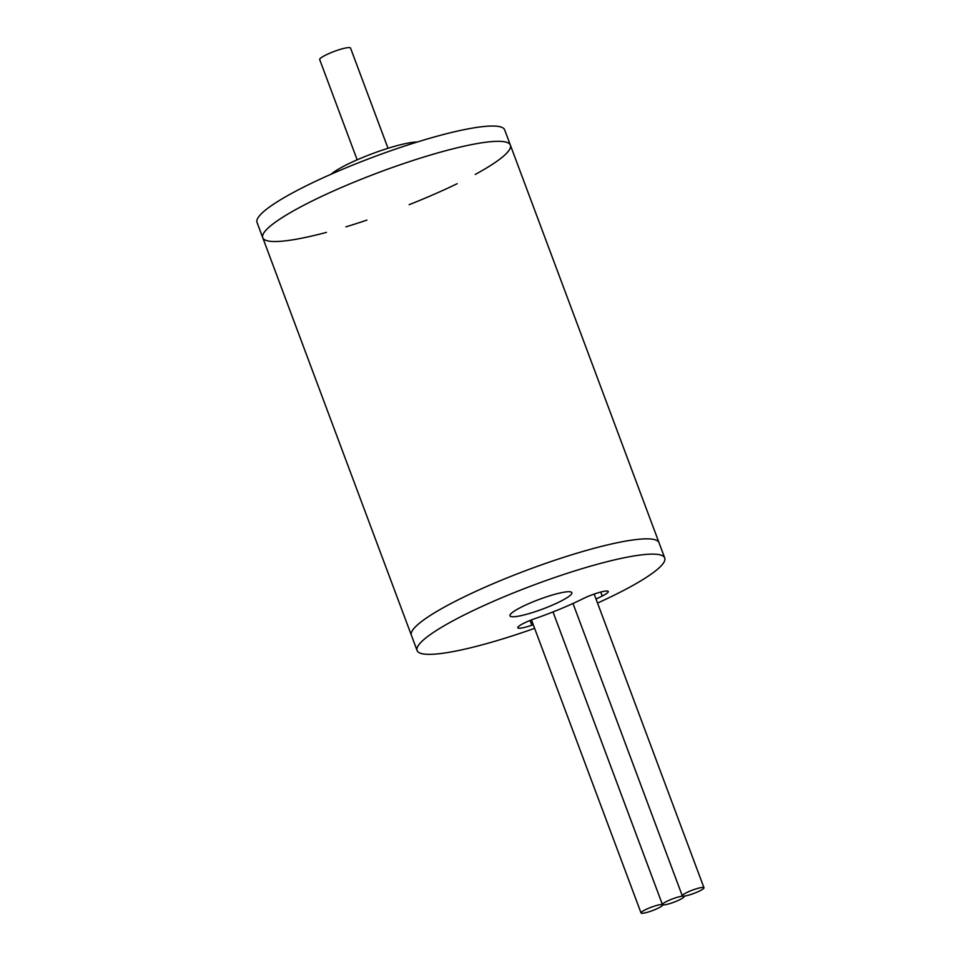 <?xml version="1.0" encoding="UTF-8"?>
<svg xmlns="http://www.w3.org/2000/svg" width="961" height="961" viewBox="0 0 961 961"><rect width="100%" height="100%" fill="white"/><g stroke="black" fill="none" stroke-linecap="round" stroke-linejoin="round"><path stroke-width="1.44" d="M654.309 539.553A132.186 20.493 159.5 0 0 514.207 575.062A132.186 20.493 159.5 0 0 411.38 635.245A132.186 20.493 -20.5 0 1 528.021 569.753A132.186 20.493 -20.5 0 1 659.006 542.665A132.186 20.493 159.5 0 0 654.309 539.553M326.452 232.382A132.186 20.493 -20.5 0 1 262.749 237.715A132.186 20.493 -20.5 0 1 365.576 177.533A132.186 20.493 -20.5 0 1 505.678 142.024A132.186 20.493 -20.5 0 1 510.375 145.135A132.186 20.493 -20.5 0 1 475.263 174.434M570.69 591.892A33.046 5.117 -20.5 0 1 571.867 592.673A33.046 5.117 -20.5 0 1 542.701 609.034A33.046 5.117 -20.5 0 1 509.955 615.809A33.046 5.117 -20.5 0 1 535.661 600.769A33.046 5.117 -20.5 0 1 570.69 591.892M533.271 624.71A107.404 16.649 -20.5 0 1 531.853 625.203A16.517 2.559 -20.5 0 1 517.775 627.761A16.517 2.559 -20.5 0 1 534.64 618.752A74.357 11.52 159.5 0 0 583.375 598.547A16.517 2.559 -20.5 0 1 599.256 592.457A16.517 2.559 -20.5 0 1 608.277 591.495A16.517 2.559 -20.5 0 1 602.247 596.012A107.404 16.649 -20.5 0 1 596.036 599.051M597.538 603.076A132.186 20.493 159.5 0 0 664.724 557.945A132.186 20.493 159.5 0 0 533.727 585.045A132.186 20.493 159.5 0 0 417.098 650.537A132.186 20.493 159.5 0 0 421.795 653.648A132.186 20.493 159.5 0 0 534.616 628.338M417.098 650.537L262.749 237.715A132.186 20.493 -20.5 0 1 352.026 183.01A132.186 20.493 -20.5 0 1 510.375 145.135L664.724 557.945M457.184 183.695A132.186 20.493 -20.5 0 1 409.158 204.681M366.91 220.129A132.186 20.493 -20.5 0 1 345.912 226.844M262.749 237.715L257.031 222.423A132.186 20.493 -20.5 0 1 346.308 167.719A132.186 20.493 -20.5 0 1 504.657 129.843L510.375 145.135M331.101 174.217A49.564 7.688 -20.5 0 1 362.177 157.688A49.564 7.688 -20.5 0 1 417.134 142.048M357.168 159.826L319.689 59.582A16.469 2.547 -20.5 0 1 330.812 52.771A16.469 2.547 -20.5 0 1 350.537 48.05L388.016 148.294M662.67 904.794A11.568 1.79 159.5 0 0 674.766 901.874A11.568 1.79 159.5 0 0 684.1 896.481A11.568 1.79 159.5 0 0 683.475 896.169A11.568 1.79 159.5 0 0 695.98 892.589A11.568 1.79 159.5 0 0 703.969 887.736A11.568 1.79 159.5 0 0 692.509 890.102A11.568 1.79 159.5 0 0 682.298 895.832A11.568 1.79 159.5 0 0 682.923 896.145A11.568 1.79 159.5 0 0 670.418 899.724A11.568 1.79 159.5 0 0 662.429 904.577A11.568 1.79 159.5 0 0 662.465 904.637A11.568 1.79 159.5 0 0 650.369 907.556A11.568 1.79 159.5 0 0 641.035 912.95A11.568 1.79 159.5 0 0 652.495 910.584A11.568 1.79 159.5 0 0 662.694 904.854A11.568 1.79 159.5 0 0 662.67 904.794L662.694 904.854M662.417 904.517L553.019 611.929L662.429 904.577M531.853 625.203L530.076 620.458M602.247 596.012L600.757 592.048M531.469 619.917L641.035 912.95M572.996 603.484L682.298 895.832M594.174 594.066L703.969 887.736"/></g></svg>
